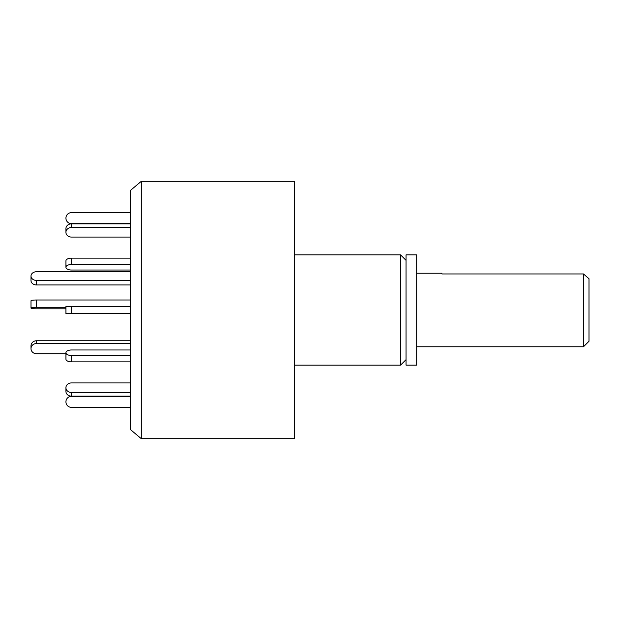 <?xml version="1.0" encoding="UTF-8"?>
<svg xmlns="http://www.w3.org/2000/svg" width="620" height="620" viewBox="0 0 620 620"><rect width="100%" height="100%" fill="white"/><g stroke="black" fill="none" stroke-linecap="round" stroke-linejoin="round"><path stroke-width="0.93" d="M141.314 438.696L141.314 181.304L130.285 190.557L130.285 429.443L141.314 438.696L294.833 438.696L294.833 181.304L141.314 181.304M406.061 359.639L400.551 365.157L400.551 254.843L294.833 254.843M406.061 365.157L406.061 254.843L416.725 254.843L416.725 365.157L406.061 365.157M130.285 271.731L36.518 271.731A5.518 4.348 0 0 0 31 276.078L31 280.604A5.518 4.348 0 0 0 36.518 284.952L130.285 284.952M31 276.078A5.518 4.348 0 0 0 36.518 280.426L130.285 280.426M71.447 237.072L130.285 237.072L71.447 237.072A5.518 4.774 180 0 1 65.929 232.291L65.929 228.617L65.929 232.291A5.518 4.774 180 0 1 71.447 227.517L130.285 227.517M71.447 270.018L130.285 270.018L71.447 270.018A5.518 2.759 180 0 1 65.929 267.259A5.518 2.759 180 0 1 71.447 264.5L130.285 264.5M71.447 382.928L130.285 382.928L71.447 382.928A5.518 4.774 180 0 0 65.929 387.709L65.929 391.383A5.518 4.774 180 0 0 71.447 396.157L130.285 396.157M130.285 407.363L71.447 407.363A5.518 5.518 0 0 1 65.929 401.853A5.518 5.518 0 0 1 71.447 396.335L130.285 396.335M130.285 392.483L71.447 392.483A5.518 4.774 180 0 1 65.929 387.709M130.285 361.871L71.447 361.871A5.518 2.759 180 0 1 65.929 359.112L65.929 353.741L36.518 353.741A5.518 5.115 -0 0 1 31 348.626A5.518 5.115 -0 0 1 36.518 343.511L130.285 343.511M130.285 355.5L71.447 355.5A5.518 2.759 180 0 1 65.929 352.741A5.518 2.759 180 0 1 71.447 349.982L130.285 349.982M130.285 313.673L65.929 313.673L65.929 308.814L36.518 308.814A5.518 0.767 180 0 1 31 308.047A5.518 0.767 180 0 1 36.518 307.28L36.518 300.003A5.518 0.767 180 0 0 31 300.77L31 308.047M130.285 306.327L65.929 306.327L65.929 313.673M130.285 258.129L71.447 258.129A5.518 2.759 180 0 0 65.929 260.888L65.929 267.259M130.285 223.843L71.447 223.843A5.518 4.774 180 0 0 65.929 228.617M130.285 212.637L71.447 212.637A5.518 5.518 0 0 0 65.929 218.147A5.518 5.518 0 0 0 71.447 223.665L130.285 223.665M31 348.626L31 345.867A5.518 5.115 -0 0 1 36.518 340.76L130.285 340.76M130.285 300.003L36.518 300.003M65.929 307.28L36.518 307.28M583.482 346.774L583.482 273.955L589 278.744L589 341.256L583.482 346.774L416.725 346.774M441.913 273.955L441.913 273.226L441.913 273.955L583.482 273.955M36.518 280.426L36.518 284.952M71.447 392.483L71.447 396.157M71.447 355.5L71.447 361.871M71.447 306.327L71.447 313.673M71.447 258.129L71.447 264.5M71.447 223.843L71.447 227.517M36.518 340.76L36.518 343.511M400.551 365.157L294.833 365.157M406.061 260.361L400.551 254.843M65.929 352.741L65.929 359.112M441.913 273.226L416.725 273.226"/></g></svg>

